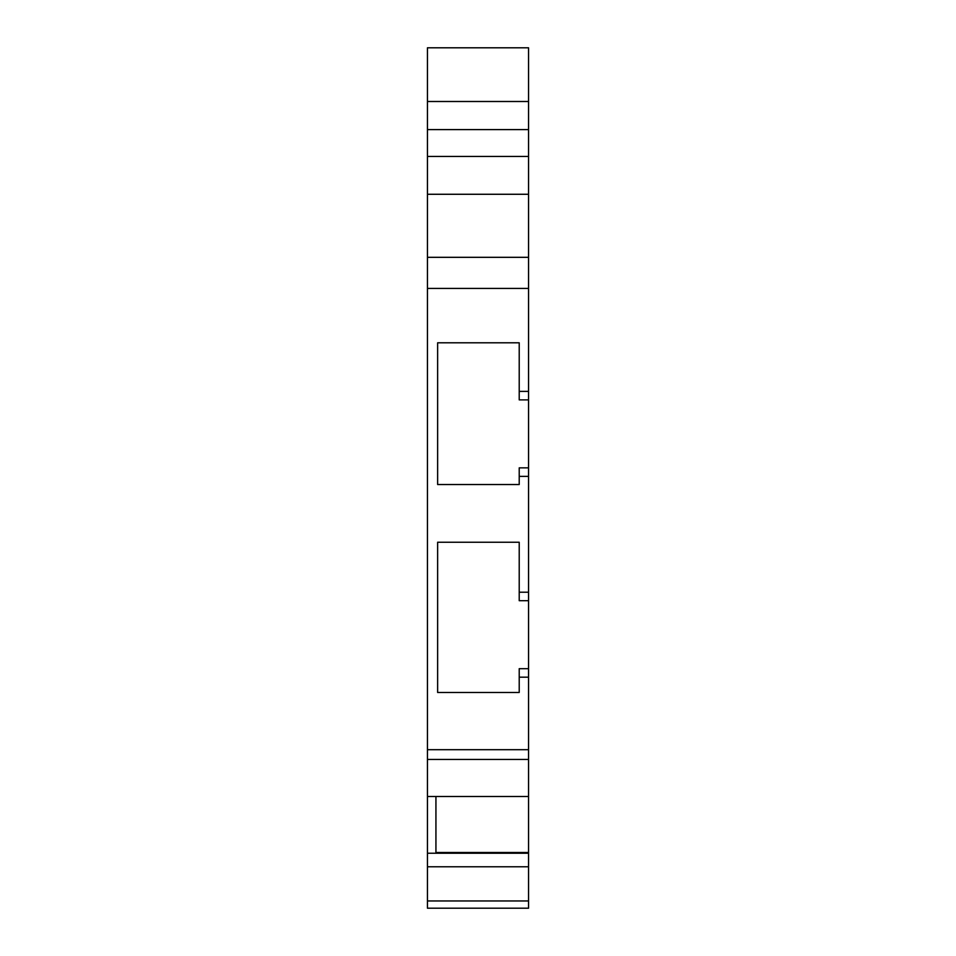 <?xml version="1.0" encoding="UTF-8"?>
<svg xmlns="http://www.w3.org/2000/svg" width="956" height="956" viewBox="0 0 956 956"><rect width="100%" height="100%" fill="white"/><g stroke="black" fill="none" stroke-linecap="round" stroke-linejoin="round"><path stroke-width="1.43" d="M446.978 908.2L521.761 908.2L427.44 908.2L427.44 47.8L528.56 47.8L528.56 391.386L519.216 391.386L519.216 342.798L437.633 342.798L437.633 484.537L519.216 484.537L519.216 467.854L528.56 467.854L528.56 399.883L519.216 399.883L519.216 391.386M528.56 677.183L528.56 600.703L519.216 600.703L519.216 542.243L437.633 542.243L437.633 692.479L519.216 692.479L519.216 677.183L528.56 677.183L528.56 866.781L427.44 866.781M528.56 866.781L528.56 908.2L521.761 908.2M519.216 592.206L528.56 592.206L528.56 476.363L519.216 476.363M528.56 796.479L427.44 796.479M528.56 853.242L427.44 853.242M528.56 908.2L427.44 908.2M528.56 399.883L528.56 391.386M528.56 476.363L528.56 467.854M528.56 600.703L528.56 592.206M519.216 677.183L519.216 668.686L528.56 668.686M435.936 853.242L435.936 796.479M528.56 129.598L427.44 129.598M528.56 156.461L427.44 156.461M528.56 194.271L427.44 194.271M528.56 257.319L427.44 257.319M528.56 288.425L427.44 288.425M528.56 749.695L427.44 749.695M528.56 759.446L427.44 759.446M528.56 900.958L427.44 900.958M528.56 852.489L435.936 852.489M528.56 101.503L427.44 101.503"/></g></svg>
